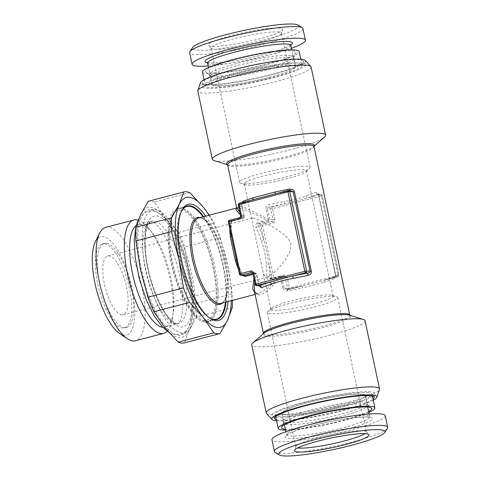 <?xml version="1.0" encoding="UTF-8"?>
<svg xmlns="http://www.w3.org/2000/svg" width="480" height="480" viewBox="0 0 480 480"><rect width="100%" height="100%" fill="white"/><g stroke="black" fill="none" stroke-linecap="round" stroke-linejoin="round"><path stroke-width="0.36" stroke-dasharray="2.4 1.8" d="M202.446 72.114A49.44 6.288 -12 0 0 205.896 73.608A49.44 6.288 168 0 0 260.604 66.078A49.44 6.288 168 0 0 299.166 51.558M298.626 63.768A49.44 6.288 -12 0 1 302.076 65.262A49.44 6.288 -12 0 1 263.514 79.782A49.44 6.288 -12 0 1 208.806 87.312A49.44 6.288 -12 0 1 205.356 85.818A49.44 6.288 -12 0 1 243.918 71.298A49.44 6.288 -12 0 1 298.626 63.768M301.836 62.928A52.974 6.738 168 0 0 244.404 70.716A52.974 6.738 168 0 0 201.894 86.232A52.974 6.738 168 0 0 205.602 88.152A52.974 6.738 168 0 0 265.398 79.806A52.974 6.738 168 0 0 305.412 64.23A52.974 6.738 168 0 0 301.836 62.928M214.902 85.716A42.732 5.436 -12 0 1 211.92 84.426A42.732 5.436 -12 0 1 245.25 71.874A42.732 5.436 -12 0 1 292.53 65.364A42.732 5.436 -12 0 1 295.512 66.654A42.732 5.436 -12 0 1 262.188 79.206A42.732 5.436 -12 0 1 214.902 85.716M269.196 77.436A42.552 5.412 -12 0 1 212.094 84.39A42.552 5.412 -12 0 1 238.236 73.644A42.552 5.412 -12 0 1 295.344 66.69A42.552 5.412 -12 0 1 269.196 77.436M303.426 61.08A51.684 6.57 -12 0 0 299.94 59.808A51.684 6.57 168 0 0 243.906 67.404A51.684 6.57 168 0 0 202.422 82.548A51.684 6.57 168 0 0 206.04 84.42A51.684 6.57 -12 0 0 264.384 76.278A51.684 6.57 -12 0 0 303.426 61.08L305.412 64.23M305.322 60.474A53.76 6.834 -12 0 1 265.542 76.272A53.76 6.834 -12 0 1 204.156 84.918A53.76 6.834 168 0 1 200.442 82.764M311.124 67.062A57.918 7.362 -12 0 1 265.956 84.072A57.918 7.362 -12 0 1 201.864 92.892A57.918 7.362 168 0 1 197.826 91.14M214.062 160.572A57.918 7.362 168 0 0 216.348 161.022A57.918 7.362 168 0 0 274.164 153.636A57.918 7.362 168 0 0 324.534 137.088M238.278 204.954L241.866 205.428L244.5 217.386L241.788 205.668L242.01 202.584M258.882 285.858L256.368 273.21L256.434 273.954L252.942 273.522L255.27 284.484A1.41 1.314 -83 0 0 256.386 285.552M281.826 277.062L284.154 288.03L285.948 289.176L286.74 289.188A46.26 5.88 168 0 0 302.1 286.116L289.29 289.488A1.41 0.486 -104.7 0 0 289.446 288.186L287.112 277.218A2.826 2.628 -83 0 0 283.962 275.154L273.696 277.842L262.626 225.762L272.892 223.074A2.826 2.628 -83 0 0 274.878 219.66L272.55 208.692L321.306 195.912L338.202 275.4L287.646 288.456L285.318 277.494L281.826 277.062L280.938 276.222L280.632 277.404C268.926 290.448 261.372 296.22 257.97 294.708L254.31 290.64C254.148 291.264 255.834 294.096 256.86 293.646L258.876 293.448L256.398 293.676L254.844 293.148M254.61 281.802L256.404 274.434M244.068 216.402L239.838 212.298M236.436 208.056L239.184 206.316C242.076 206.124 251.778 210.474 268.296 219.372L269.076 220.398L269.586 219.504L267.258 208.542L270.75 208.968A1.41 1.314 97 0 1 271.74 207.264L284.622 203.886L283.968 201.6A44.142 5.61 -12 0 1 269.316 204.534C266.664 205.458 265.566 206.832 266.016 208.644L268.296 219.372M244.2 216.39L240.708 215.964L238.374 204.996A1.41 1.314 -83 0 1 239.37 203.292L241.848 203.598L241.866 205.428L244.5 217.386L243.21 218.1L239.586 217.704M302.1 286.116L289.218 289.494A1.41 1.314 97 0 1 288.756 289.524A1.41 1.41 0 0 0 289.29 289.488A1.41 0.486 -104.7 0 1 289.218 289.494L286.74 289.188A2.118 0.552 80 0 1 286.812 289.158L302.076 286.104L325.098 280.086A46.26 5.88 168 0 0 335.502 276.402L335.478 274.572L318.582 195.084L318.024 194.172A46.26 5.88 -12 0 1 307.62 197.856C302.778 199.464 289.968 202.8 284.622 203.886A46.26 5.88 -12 0 1 269.262 206.958C267.75 207.288 267.078 207.816 267.258 208.542L266.016 208.644M274.878 219.66L273.078 219.93L270.75 208.968L272.55 208.692A1.41 0.486 75.3 0 0 271.74 207.264L269.262 206.958A2.118 0.552 -100 0 0 269.316 204.534M305.916 195.846A2.118 1.242 -107.3 0 0 307.62 197.856L320.502 194.478A1.41 0.486 75.3 0 1 321.306 195.912L322.176 195.558L339.072 275.046L338.202 275.4A1.41 0.486 -104.7 0 1 338.046 276.702A1.41 0.486 -104.7 0 1 337.98 276.708L325.098 280.086A2.118 1.242 72.7 0 0 324.906 280.116A2.118 1.242 72.7 0 0 324.27 282.186A44.142 5.61 168 0 0 334.194 278.676C335.508 277.836 335.964 276.384 335.562 274.332L318.666 194.838C318.252 192.906 317.31 192.072 315.84 192.336A44.142 5.61 -12 0 1 305.916 195.846C301.836 197.742 289.59 200.91 283.968 201.6M302.076 286.104L302.322 287.94L324.27 282.186M286.818 289.158A2.118 0.552 80 0 1 287.664 290.874A44.142 5.61 168 0 0 302.322 287.94M286.812 289.158L288.756 289.524A1.41 1.314 97 0 1 287.646 288.456L282.912 288.132C283.44 290.082 285.024 290.994 287.664 290.874M259.326 285.828L258.762 284.916L256.368 273.21L253.032 274.368M236.478 208.05L238.188 208.02C241.062 207.864 250.884 212.022 267.642 220.494L257.598 223.122A2.118 0.726 -104.7 0 0 258.33 223.902L261.822 224.328A1.41 1.314 97 0 0 260.832 226.038L258.354 225.732A2.118 0.924 155.1 0 1 256.056 227.352A44.142 15.174 -104.7 0 1 261.21 240.768L263.754 239.796L260.832 226.038L262.626 225.762A1.41 0.486 75.3 0 0 261.822 224.328L272.088 221.64L268.596 221.208L258.33 223.902C257.646 224.112 257.652 224.724 258.354 225.732A46.26 15.9 -104.7 0 1 263.754 239.796C265.458 245.364 268.338 259.026 268.98 264.36A46.26 15.9 -104.7 0 1 269.424 277.812L273.696 277.842A1.41 0.486 -104.7 0 1 273.54 279.144A1.41 0.486 -104.7 0 1 273.474 279.15A1.41 1.314 97 0 1 271.902 278.118L268.98 264.36A2.118 0.798 173.9 0 0 266.19 264.21A44.142 15.174 -104.7 0 1 266.616 277.044C266.88 279.108 267.858 279.876 269.55 279.354L279.6 276.726L266.82 289.02L258.876 293.448L255.114 294.432M266.616 277.044A2.118 1.362 -176.8 0 1 269.424 277.812L269.982 278.724L273.474 279.15L283.74 276.462L280.938 276.222M283.962 275.154A1.41 0.486 -104.7 0 1 283.806 276.456L273.54 279.144A1.41 1.41 0 0 1 273.012 279.18L269.982 278.724A2.118 0.726 75.3 0 0 269.886 278.73A2.118 0.726 75.3 0 0 269.55 279.354M244.596 275.61L242.01 274.452A2.118 0.924 -24.9 0 0 242.004 274.062A2.118 0.924 -24.9 0 0 240.456 273.84A44.142 15.174 -104.7 0 1 238.32 268.896M257.598 223.122C255.822 223.65 255.306 225.06 256.056 227.352M228.36 222.024L231.384 235.824A2.118 0.798 -6.1 0 1 231.564 236.1L232.44 241.212L231.384 235.824A46.26 15.9 -104.7 0 1 230.94 222.372L232.944 220.788L243.51 218.04L233.04 220.782A2.118 0.726 75.3 0 0 233.376 220.152L243.42 217.518L240.39 214.896M261.21 240.768C263.598 246.066 266.31 259.11 266.19 264.21M268.596 221.208L268.938 220.638L267.642 220.494M279.6 276.726L280.722 276.078M253.932 278.604L255.372 273.75M241.59 275.328L240.456 273.84M231.126 223.014A2.118 1.362 3.2 0 1 229.896 224.142C230.466 221.88 231.624 220.548 233.376 220.152M252.834 273.45L256.146 273.066M255.174 284.442L258.684 285.162M241.788 205.668L242.226 203.496A2.118 1.734 67.4 0 1 241.848 203.598A46.26 5.88 -12 0 1 252.252 199.914A2.118 1.242 72.7 0 0 252.444 199.884A2.118 1.242 72.7 0 0 252.606 199.806M273.528 194.322L275.292 193.86M242.25 203.484A2.118 1.734 67.4 0 0 243.162 202.284M318.156 194.106L318.582 195.084L322.074 195.516A1.41 1.314 97 0 0 320.964 194.448L318.156 194.106L320.502 194.478A1.41 1.314 97 0 1 320.964 194.448A1.41 1.41 0 0 1 322.176 195.558L338.97 275.004A1.41 1.314 97 0 1 337.98 276.708L335.502 276.402A2.118 1.734 67.4 0 0 335.124 276.504L335.562 274.332M288 190.542L290.538 190.842A2.118 0.552 80 0 0 290.61 190.812A46.26 5.88 -12 0 0 275.25 193.884M318.024 194.172A2.118 1.734 -112.6 0 1 315.84 192.336M335.124 276.504L323.514 280.518L338.046 276.702A1.41 1.41 0 0 0 339.072 275.046L335.334 274.512L318.666 194.838M335.1 276.516A2.118 1.734 67.4 0 0 334.194 278.676M239.43 274.104L239.526 274.146A1.41 1.314 -83 0 0 240.642 275.214M236.604 260.388L239.526 274.146L242.01 274.452A46.26 15.9 -104.7 0 1 236.604 260.388L236.472 260.202M231.564 236.118A2.118 0.798 -6.1 0 1 231.426 236.436M230.94 222.372A2.118 1.362 3.2 0 1 231.126 222.996C231.018 222.33 231.654 221.592 233.04 220.782A2.118 0.726 75.3 0 1 232.944 220.788L229.452 220.362A1.41 1.314 -83 0 0 228.456 222.066L230.94 222.372M243.42 217.518L244.362 217.62M225.342 303.186A58.272 20.028 75.3 0 0 202.488 216.012M178.944 208.53A58.272 20.028 75.3 0 1 181.704 208.356A58.272 20.028 -104.7 0 1 214.056 263.652A58.272 20.028 -104.7 0 1 208.5 321.258A58.272 20.028 -104.7 0 1 205.74 321.426A58.272 20.028 75.3 0 1 200.382 319.206A58.272 20.028 75.3 0 1 174.348 269.97A58.272 20.028 75.3 0 1 172.878 214.296A58.272 20.028 75.3 0 1 178.944 208.53L185.148 206.904M182.28 209.772A58.272 20.028 75.3 0 0 182.256 267.9A58.272 20.028 75.3 0 0 210.792 318.534M180.714 210.066A56.856 19.542 75.3 0 0 172.104 215.862A56.856 19.542 75.3 0 0 173.532 270.186A56.856 19.542 75.3 0 0 198.936 318.222A56.856 19.542 75.3 0 0 204.162 320.388A56.856 19.542 75.3 0 0 213.12 267.762A56.856 19.542 75.3 0 0 180.714 210.066M204.528 322.104A58.62 20.148 -104.7 0 1 171.984 266.478A58.62 20.148 -104.7 0 1 177.57 208.524A58.62 20.148 -104.7 0 1 180.348 208.35A58.62 20.148 75.3 0 1 212.892 263.976A58.62 20.148 75.3 0 1 207.306 321.936A58.62 20.148 75.3 0 1 204.528 322.104M209.478 317.808A58.62 20.148 -104.7 0 1 208.758 317.346A58.62 20.148 -104.7 0 1 182.568 267.816A58.62 20.148 -104.7 0 1 181.092 211.806A58.62 20.148 -104.7 0 1 181.488 211.05M226.08 302.046A58.62 20.148 75.3 0 0 203.694 216.642M205.68 216.12A60.036 20.634 -104.7 0 1 228.066 301.524M208.95 215.262A67.098 23.064 -104.7 0 1 227.754 265.362A67.098 23.064 -104.7 0 1 231.342 300.666M189.972 192.678L154.404 202.002L165.072 217.578L178.662 232.392A73.104 25.128 75.3 0 1 184.74 246.924L220.308 237.6A73.104 25.128 75.3 0 0 214.236 223.068L209.256 215.184M220.308 237.6L227.754 265.362L232.278 293.892A73.104 25.128 75.3 0 1 232.452 300.372M178.662 232.392L214.236 223.068M154.404 202.002A73.104 25.128 75.3 0 0 148.272 201.252M184.74 246.924L189.258 275.454A67.098 23.064 -104.7 0 1 189.036 330.336A67.098 23.064 -104.7 0 1 164.628 327.342A67.098 23.064 -104.7 0 1 140.442 269.466A67.098 23.064 -104.7 0 1 140.664 214.584A67.098 23.064 -104.7 0 1 165.072 217.578A67.098 23.064 -104.7 0 1 189.258 275.454L196.704 303.216A73.104 25.128 75.3 0 1 196.65 316.998L232.218 307.674M196.704 303.216L232.278 293.892M151.524 209.76A64.626 22.212 -104.7 0 1 186.642 268.002A64.626 22.212 -104.7 0 1 183.264 334.122A64.626 22.212 -104.7 0 1 178.176 335.16A64.626 22.212 -104.7 0 1 141.594 270.756A64.626 22.212 -104.7 0 1 150.648 209.694A64.626 22.212 -104.7 0 1 151.524 209.76M154.746 209.79A63.492 21.822 75.3 0 1 155.604 209.85A63.492 21.822 -104.7 0 1 190.11 267.072A63.492 21.822 -104.7 0 1 186.792 332.028A63.492 21.822 -104.7 0 1 181.794 333.048A63.492 21.822 75.3 0 1 145.854 269.778A63.492 21.822 75.3 0 1 154.746 209.79L150.648 209.694M136.104 225.726A52.974 18.21 -104.7 0 1 138.342 224.646A52.974 18.21 -104.7 0 1 140.85 224.496A52.974 18.21 75.3 0 1 152.556 233.334L149.676 229.572A58.62 20.148 75.3 0 0 138.144 220.086M162.726 327.288A52.974 18.21 75.3 0 0 165.204 327.126A52.974 18.21 75.3 0 0 173.328 312.588A52.974 18.21 75.3 0 0 152.556 233.334M167.274 331.206A58.62 20.148 75.3 0 0 172.662 317.28A58.62 20.148 75.3 0 0 149.676 229.572M105.714 227.358A58.62 20.148 -104.7 0 1 108.492 227.19A58.62 20.148 75.3 0 1 141.036 282.816A58.62 20.148 75.3 0 1 135.45 340.77M119.334 333.312A50.85 17.478 75.3 0 0 124.014 335.256A50.85 17.478 75.3 0 0 132.024 288.186A50.85 17.478 75.3 0 0 103.038 236.58A50.85 17.478 75.3 0 0 95.334 241.764M104.568 243.774A43.434 14.928 -104.7 0 1 128.682 284.988A43.434 14.928 -104.7 0 1 124.542 327.93A43.434 14.928 -104.7 0 1 122.484 328.056A43.434 14.928 -104.7 0 1 98.37 286.842A43.434 14.928 -104.7 0 1 102.51 243.9A43.434 14.928 -104.7 0 1 104.568 243.774M106.494 243.27A43.434 14.928 -104.7 0 1 130.608 284.484A43.434 14.928 -104.7 0 1 126.462 327.426A43.434 14.928 -104.7 0 1 124.404 327.552A43.434 14.928 -104.7 0 1 100.29 286.338A43.434 14.928 -104.7 0 1 104.436 243.396A43.434 14.928 -104.7 0 1 106.494 243.27M121.71 314.874A30.372 10.44 -104.7 0 1 104.85 286.056A30.372 10.44 -104.7 0 1 107.748 256.032A30.372 10.44 -104.7 0 1 109.188 255.948A30.372 10.44 -104.7 0 1 126.048 284.766A30.372 10.44 -104.7 0 1 123.15 314.79A30.372 10.44 -104.7 0 1 121.71 314.874M253.542 218.1L252.342 218.13L251.748 219.15L263.424 274.068L266.064 277.032L267.75 276.882L276.75 270.498L285.096 260.262L290.292 250.77L290.916 242.526L285.366 235.482L275.736 228.648L263.016 221.616L253.542 218.1M273.114 310.194A31.782 4.044 -12 0 1 270.9 309.234A31.782 4.044 -12 0 1 271.434 308.238A31.782 4.044 -12 0 1 298.992 299.142A31.782 4.044 -12 0 1 330.858 295.062A31.782 4.044 -12 0 1 332.178 295.326A31.782 4.044 -12 0 1 333.072 296.022A31.782 4.044 -12 0 1 308.286 305.358A31.782 4.044 -12 0 1 273.114 310.194M246.492 184.938A31.782 4.044 -12 0 1 245.166 184.674A31.782 4.044 -12 0 1 244.272 183.978A31.782 4.044 -12 0 1 269.064 174.642A31.782 4.044 -12 0 1 304.236 169.806A31.782 4.044 -12 0 1 306.45 170.766A31.782 4.044 -12 0 1 305.916 171.762A31.782 4.044 -12 0 1 278.358 180.858A31.782 4.044 -12 0 1 246.492 184.938M271.434 308.238L267.888 311.46A36.018 4.578 168 0 1 299.118 301.152A36.018 4.578 168 0 1 335.232 296.52A36.018 4.578 -12 0 1 336.732 296.826A36.018 4.578 -12 0 1 337.746 297.612A36.018 4.578 -12 0 1 309.648 308.19A36.018 4.578 -12 0 1 269.79 313.674A36.018 4.578 168 0 1 267.276 312.588L295.824 446.898A36.018 4.578 168 0 0 297.81 447.912M267.888 311.46A36.018 4.578 168 0 0 267.276 312.588M295.824 446.898A36.018 4.578 168 0 1 295.854 446.544A36.018 4.578 168 0 1 317.958 437.802A36.018 4.578 -12 0 1 366.126 431.61A36.018 4.578 -12 0 1 366.294 431.916A36.018 4.578 -12 0 1 364.89 433.65M275.076 452.274A57.918 7.362 168 0 0 352.128 441.99A57.918 7.362 -12 0 0 387.438 428.388M385.236 415.716A57.918 7.362 -12 0 1 349.65 430.344A57.918 7.362 168 0 1 271.932 439.8M339.114 406.356A42.552 5.412 168 0 0 365.256 395.61A42.552 5.412 168 0 0 308.154 402.564A42.552 5.412 168 0 0 282.006 413.31A42.552 5.412 168 0 0 339.114 406.356M275.232 417.036A52.974 6.738 -12 0 1 272.064 415.932A52.974 6.738 -12 0 1 311.262 400.362A52.974 6.738 -12 0 1 371.748 391.848A52.974 6.738 -12 0 1 375.408 393.966A52.974 6.738 -12 0 1 372.96 396.264M372.492 396.546A52.974 6.738 -12 0 1 325.032 411.048A52.974 6.738 -12 0 1 275.772 417.102M368.544 392.688A49.44 6.288 168 0 0 313.83 400.218A49.44 6.288 168 0 0 275.274 414.738A49.44 6.288 168 0 0 278.724 416.232A49.44 6.288 168 0 0 333.432 408.702A49.44 6.288 168 0 0 371.994 394.182A49.44 6.288 168 0 0 368.544 392.688M362.448 394.284A42.732 5.436 168 0 0 315.162 400.794A42.732 5.436 168 0 0 281.832 413.346A42.732 5.436 168 0 0 284.814 414.636A42.732 5.436 168 0 0 332.1 408.126A42.732 5.436 168 0 0 365.43 395.574A42.732 5.436 168 0 0 362.448 394.284M276.324 419.688A50.934 6.474 168 0 0 278.094 420.012A50.934 6.474 -12 0 0 328.47 413.622A50.934 6.474 -12 0 0 373.044 399.132M373.278 400.23A53.76 6.834 -12 0 1 325.782 414.57A53.76 6.834 -12 0 1 276.558 420.792M266.49 413.442A57.918 7.362 168 0 0 270.264 414.69A57.918 7.362 -12 0 0 332.292 406.35A57.918 7.362 -12 0 0 379.482 389.424M365.046 320.73A57.918 7.362 -12 0 1 319.872 337.74A57.918 7.362 -12 0 1 255.786 346.56A57.918 7.362 -12 0 1 251.742 344.814M368.646 411.552A46.194 5.874 -12 0 1 327.768 423.912A46.194 5.874 -12 0 1 285.396 429.246M368.832 412.446A49.44 6.288 -12 0 1 285.588 430.14M245.166 184.674L240.618 183.174A36.018 4.578 -12 0 0 242.118 183.48A36.018 4.578 168 0 0 278.232 178.848A36.018 4.578 168 0 0 309.462 168.54A36.018 4.578 168 0 0 310.068 167.412A36.018 4.578 168 0 0 307.56 166.326A36.018 4.578 -12 0 0 267.696 171.81A36.018 4.578 -12 0 0 239.604 182.388L211.056 48.084A36.018 4.578 -12 0 1 233.184 38.988A36.018 4.578 168 0 1 281.52 33.102A36.018 4.578 168 0 1 281.496 33.456L282.762 29.628A38.058 4.842 168 0 0 231.714 35.466A38.058 4.842 -12 0 0 208.512 45.408A38.058 4.842 -12 0 0 259.404 38.862A38.058 4.842 168 0 0 282.762 29.628M240.618 183.174A36.018 4.578 -12 0 1 239.604 182.388M211.056 48.084A36.018 4.578 -12 0 0 211.224 48.39A36.018 4.578 -12 0 0 259.392 42.198A36.018 4.578 168 0 0 281.496 33.456M298.134 25.086A54.384 6.918 168 0 1 265.344 39.594A54.384 6.918 -12 0 1 192.618 47.514M302.94 28.548A57.918 7.362 168 0 1 267.36 43.176A57.918 7.362 -12 0 1 189.636 52.632M208.182 65.976A57.918 7.362 -12 0 0 269.832 54.828A57.918 7.362 168 0 0 291.426 48.282M196.65 316.998L189.036 330.336L184.35 342.906M208.842 72.834A46.194 5.874 168 0 0 257.964 66.264A46.194 5.874 168 0 0 295.914 52.788A46.194 5.874 168 0 0 292.764 50.838A46.194 5.874 -12 0 0 239.67 58.344A46.194 5.874 -12 0 0 205.914 71.916A46.194 5.874 -12 0 0 208.842 72.834M227.49 164.688A44.85 5.7 168 0 0 228 164.88A44.85 5.7 168 0 0 229.77 165.228A44.85 5.7 168 0 0 274.542 159.51A44.85 5.7 168 0 0 313.548 146.694A44.85 5.7 168 0 0 313.938 146.316M227.586 164.916A44.142 5.61 168 0 0 230.664 166.248A44.142 5.61 168 0 0 279.51 159.528A44.142 5.61 168 0 0 313.944 146.556M263.406 333.444A44.142 5.61 168 0 0 266.484 334.776A44.142 5.61 168 0 0 315.336 328.05A44.142 5.61 168 0 0 349.764 315.084L349.35 315.12A44.85 5.7 168 0 1 320.472 328.14A44.85 5.7 168 0 1 266.1 336.132A44.85 5.7 168 0 1 263.802 333.306L263.406 333.444M272.892 223.074A1.41 0.486 75.3 0 0 272.088 221.64A1.41 1.314 -83 0 0 273.078 219.93L269.586 219.504M280.632 277.404L282.912 288.132M287.112 277.218L285.318 277.494A1.41 1.314 -83 0 0 283.74 276.462A1.41 0.486 -104.7 0 0 283.806 276.456L280.5 275.976M200.112 217.584A44.85 15.414 -104.7 0 1 209.328 224.946C205.716 220.434 202.68 218.082 200.214 217.884L198.588 217.98A44.142 15.174 -104.7 0 1 200.676 217.854A44.142 15.174 -104.7 0 1 225.186 259.74A44.142 15.174 -104.7 0 1 220.974 303.384C223.644 302.97 225.624 299.19 226.92 292.044A44.85 15.414 -104.7 0 1 222.498 302.982M240.606 215.922L240.708 215.964A1.41 1.314 97 0 1 239.718 217.668M239.184 206.316A1.41 1.314 97 0 1 238.188 208.02M257.97 294.708A1.41 1.314 -83 0 0 256.398 293.676M229.806 228.816A44.142 15.174 -104.7 0 1 229.896 224.142M269.982 278.724L280.248 276.03M254.862 272.916L252.234 272.598M255.534 272.91L251.832 272.46A1.41 1.314 97 0 1 252.942 273.522L252.846 273.48M203.094 216.798L209.328 224.946A44.85 15.414 -104.7 0 1 226.92 292.044L225.48 302.202M180.498 326.958A57.21 19.668 75.3 0 0 189.51 274.002A57.21 19.668 75.3 0 0 156.9 215.946A57.21 19.668 -104.7 0 0 147.888 268.896A57.21 19.668 -104.7 0 0 180.498 326.958M165.204 327.126L177.162 323.76C176.352 324.3 173.796 322.518 169.488 318.402C161.64 309.276 155.106 295.224 149.892 276.246C146.052 261.132 144.558 247.908 145.416 236.574C146.01 230.454 147.132 226.134 148.764 223.62L151.416 221.22A52.974 18.21 -104.7 0 0 146.364 273.588A52.974 18.21 -104.7 0 0 175.776 323.856A52.974 18.21 75.3 0 0 178.284 323.7A52.974 18.21 75.3 0 0 183.336 271.332A52.974 18.21 75.3 0 0 153.924 221.064A52.974 18.21 -104.7 0 0 151.416 221.22L138.342 224.646M312.33 425.766A44.67 5.682 168 0 0 288.006 438.396A44.67 5.682 168 0 0 344.832 429.75A44.67 5.682 -12 0 0 369.162 417.12A44.67 5.682 -12 0 0 312.33 425.766M309.24 424.728A42.552 5.412 168 0 0 286.524 434.55A42.552 5.412 168 0 0 343.626 427.602A42.552 5.412 -12 0 0 369.768 416.856A42.552 5.412 -12 0 0 345.018 417.12M365.43 395.574L367.092 403.404A42.732 5.436 -12 0 0 364.11 402.114A42.732 5.436 168 0 0 316.824 408.618A42.732 5.436 168 0 0 283.5 421.17A42.732 5.436 168 0 0 286.482 422.466A42.732 5.436 -12 0 0 333.762 415.956A42.732 5.436 -12 0 0 367.092 403.404L367.86 404.79A43.368 5.514 -12 0 1 336.168 417.528A43.368 5.514 -12 0 1 286.32 424.578A43.368 5.514 168 0 1 283.362 422.748L281.436 427.212M281.832 413.346L283.5 421.17L283.362 422.748A43.368 5.514 168 0 1 318.99 410.094A43.368 5.514 168 0 1 365.106 403.926A43.368 5.514 -12 0 1 367.86 404.79L371.436 408.084M290.802 45.048A44.67 5.682 168 0 1 265.014 54.234A44.67 5.682 -12 0 1 207.438 62.772M290.826 45.45A42.552 5.412 168 0 1 264.684 56.196A42.552 5.412 -12 0 1 207.576 63.144M295.512 66.654L293.85 58.83A42.732 5.436 168 0 1 260.52 71.382A42.732 5.436 168 0 1 213.24 77.886A42.732 5.436 -12 0 1 210.258 76.596A42.732 5.436 -12 0 1 243.582 64.044A42.732 5.436 -12 0 1 290.868 57.534A42.732 5.436 168 0 1 293.85 58.83L293.988 57.252A43.368 5.514 168 0 0 291.03 55.422A43.368 5.514 -12 0 0 241.182 62.472A43.368 5.514 -12 0 0 209.49 75.21L205.914 71.916M211.92 84.426L210.258 76.596L209.49 75.21A43.368 5.514 -12 0 0 212.238 76.074A43.368 5.514 168 0 0 258.354 69.906A43.368 5.514 168 0 0 293.988 57.252L295.914 52.788M302.076 65.262L300.792 59.208M202.422 82.548L201.894 86.232M227.448 164.64L228 164.88L227.514 164.73M313.956 146.25L313.548 146.694L313.932 146.364M269.592 278.76L280.35 275.982M259.356 285.948L256.464 273.462M253.836 199.482L242.226 203.496M275.274 193.896L290.538 190.842M235.35 254.91L236.7 260.256L242.004 274.062C242.094 274.668 242.784 275.196 244.062 275.634M231.564 236.1L231.126 222.996M208.5 321.258L214.704 319.632M198.936 318.222L200.382 319.206M172.104 215.862L172.878 214.296M187.194 205.998L177.57 208.524M216.93 319.41L207.306 321.936M208.758 317.346L210.204 318.324M181.092 211.806L181.872 210.24M186.792 332.028L183.264 334.122M173.328 312.588L172.662 317.28M126.462 327.426L124.542 327.93M104.436 243.396L102.51 243.9M252.342 218.13L107.748 256.032M270.9 309.234L263.424 274.068M251.748 219.144L244.272 183.978M333.072 296.022L306.45 170.766M332.178 295.326L336.732 296.826M337.746 297.612L366.294 431.916M295.854 446.544L294.588 450.372M366.126 431.61L368.838 434.592M369.168 414.024L370.194 417.564C370.32 417.774 369.978 416.274 356.4 417.498C343.056 418.908 328.398 421.662 312.432 425.76C300.738 428.874 292.686 431.64 288.282 434.052L286.428 435.372L285.918 431.718M365.256 395.61L367.692 407.082M274.776 418.914L272.064 415.932M374.142 397.794L375.408 393.966M275.274 414.738L275.676 416.646M371.994 394.182L372.396 396.084M282.006 413.31L284.448 424.776M267.75 276.882L123.15 314.79M305.916 171.762L309.462 168.54M310.068 167.412L281.52 33.102M211.224 48.39L208.512 45.408M290.922 44.628L289.068 45.948C284.664 48.36 276.612 51.126 264.918 54.24C248.952 58.338 234.294 61.092 220.95 62.502C207.372 63.726 207.03 62.226 207.156 62.436M295.344 66.69L291.762 49.86M212.094 84.39L208.512 67.554M205.356 85.818L204.072 79.77M168.564 332.046L170.874 333.258L175.26 334.506L180.006 334.2C194.82 331.2 197.268 298.962 188.334 266.1C184.56 251.928 179.628 239.718 173.538 229.47C168.072 220.446 162.528 214.674 156.9 212.166L152.514 210.924L147.768 211.224L140.808 215.844L138.804 218.808M151.224 221.436L150.456 221.472L148.314 223.524C145.932 225.954 143.208 240.588 146.04 258.696C148.194 273.324 152.13 287.076 157.848 299.952L165.06 313.248C170.478 320.586 174.306 324.162 176.55 323.988L177.318 323.952L179.46 321.9C181.842 319.476 184.572 304.836 181.734 286.728C179.58 272.1 175.644 258.348 169.932 245.472L162.714 232.176C157.302 224.844 153.468 221.262 151.224 221.436"/><path stroke-width="0.72" d="M300.792 59.208L299.166 51.558A49.44 6.288 168 0 0 295.716 50.064A49.44 6.288 -12 0 0 241.008 57.594A49.44 6.288 -12 0 0 202.446 72.114L204.072 79.77M310.854 66.558A57.918 7.362 -12 0 0 307.086 65.31A57.918 7.362 168 0 0 245.058 73.65A57.918 7.362 168 0 0 197.868 90.576L200.442 82.764A53.76 6.834 168 0 1 244.248 67.05A53.76 6.834 168 0 1 301.824 59.31A53.76 6.834 -12 0 1 305.322 60.474L310.854 66.558A57.918 7.362 -12 0 1 311.124 67.062L325.608 135.186A57.918 7.362 168 0 0 321.564 133.44A57.918 7.362 168 0 0 257.478 142.26A57.918 7.362 168 0 0 212.304 159.27A57.918 7.362 168 0 0 214.062 160.572L227.514 164.73M197.868 90.576A57.918 7.362 168 0 0 197.826 91.14L212.304 159.27M313.932 146.364L324.534 137.088A57.918 7.362 168 0 0 325.608 135.186M242.01 202.584L243.156 201.324A44.142 5.61 -12 0 1 253.08 197.814L275.028 192.06A44.142 5.61 -12 0 1 289.68 189.126C292.506 189.09 294.09 190.008 294.438 191.868L311.334 271.356C311.646 273.318 310.548 274.686 308.034 275.466A44.142 5.61 168 0 0 293.376 278.4C288.126 279.066 276.3 281.97 271.434 284.154A44.142 5.61 168 0 0 261.51 287.664L258.882 285.858M313.548 146.694L313.956 146.25L349.764 315.084A44.142 5.61 168 0 0 346.686 313.752A44.142 5.61 168 0 0 297.834 320.472A44.142 5.61 168 0 0 263.406 333.444L254.31 290.64L254.61 281.802M239.838 212.298L236.682 207.72L227.586 164.916A44.142 5.61 168 0 1 262.014 151.95A44.142 5.61 168 0 1 310.86 145.224A44.142 5.61 168 0 1 313.944 146.556M253.836 199.482L239.304 203.298A1.41 1.41 0 0 0 238.278 204.954L239.148 204.6A1.41 0.486 -104.7 0 1 239.304 203.298A1.41 0.486 -104.7 0 1 239.37 203.292L288.06 190.512A1.41 0.486 -104.7 0 1 288.126 190.506A1.41 1.314 -83 0 1 288.594 190.476A1.41 1.41 0 0 0 288.06 190.512A1.41 0.486 -104.7 0 0 287.904 191.814L239.148 204.6L241.476 215.562A2.826 2.628 97 0 1 239.49 218.976L229.23 221.67L240.3 273.744L250.56 271.056A2.826 2.628 97 0 1 253.71 273.126L256.044 284.088L304.8 271.308L287.904 191.814L289.704 191.544A1.41 1.314 -83 0 0 288.594 190.476L291.402 190.824L293.196 191.97L310.092 271.458C310.188 272.238 309.522 272.766 308.088 273.042A46.26 5.88 168 0 0 292.728 276.114C287.73 277.134 275.436 280.278 269.73 282.144A46.26 5.88 168 0 0 259.326 285.828L259.284 285.87M252.834 273.45L244.596 275.61L240.642 275.214A1.41 1.314 -83 0 0 241.104 275.178L244.596 275.61A2.118 0.726 -104.7 0 1 245.328 276.384L241.59 275.328M254.844 293.148L252.708 288.852L253.932 278.604M236.472 260.202L235.302 260.424L230.316 236.982A44.142 15.174 -104.7 0 1 229.806 228.816M240.39 214.896L235.926 209.784L236.676 207.666M253.71 273.126L252.846 273.48L255.174 284.442L256.044 284.088A1.41 0.486 75.3 0 0 256.848 285.522L259.326 285.828A2.118 1.734 -112.6 0 1 261.51 287.664M255.174 284.442A1.41 1.41 0 0 0 256.386 285.552A1.41 1.314 -83 0 0 256.848 285.522L269.73 282.144A2.118 1.242 -107.3 0 1 271.434 284.154M308.034 275.466A2.118 0.552 -100 0 1 308.088 273.042L305.604 272.736A1.41 1.314 -83 0 0 306.6 271.032L304.8 271.308A1.41 0.486 75.3 0 0 305.604 272.736L292.728 276.114L293.376 278.4M273.528 194.322L288 190.542M252.606 199.806A2.118 1.242 72.7 0 0 253.08 197.814M275.292 193.86L275.028 192.06M243.162 202.284A2.118 1.734 67.4 0 0 243.156 201.324M290.274 190.686A2.118 0.552 80 0 1 289.68 189.126M239.49 218.976A1.41 0.486 -104.7 0 1 239.646 217.674L229.386 220.362A1.41 1.41 0 0 0 228.36 222.024L229.23 221.67A1.41 0.486 -104.7 0 1 229.386 220.362A1.41 0.486 -104.7 0 1 229.452 220.362L239.586 217.704M252.234 272.598L251.37 272.49L241.104 275.178A1.41 0.486 75.3 0 1 240.3 273.744L239.43 274.104A1.41 1.41 0 0 0 240.642 275.214M236.604 260.388L232.428 241.176M231.426 236.436A2.118 0.798 -6.1 0 1 230.316 236.982M210.792 318.534A58.272 20.028 75.3 0 0 213.648 319.35A58.272 20.028 75.3 0 0 216.408 319.182A58.272 20.028 75.3 0 0 225.342 303.186L225.48 302.202M203.094 216.798L202.488 216.012A58.272 20.028 75.3 0 0 189.618 206.286A58.272 20.028 75.3 0 0 186.858 206.454A58.272 20.028 75.3 0 0 182.28 209.772M226.08 302.046A58.62 20.148 75.3 0 1 216.93 319.41A58.62 20.148 75.3 0 1 214.152 319.584A58.62 20.148 -104.7 0 1 209.478 317.808M181.488 211.05A58.62 20.148 -104.7 0 1 187.194 205.998A58.62 20.148 -104.7 0 1 189.972 205.83A58.62 20.148 75.3 0 1 203.694 216.642M228.066 301.524A60.036 20.634 -104.7 0 1 215.724 320.616A60.036 20.634 -104.7 0 1 210.204 318.324A60.036 20.634 -104.7 0 1 183.384 267.6A60.036 20.634 -104.7 0 1 181.872 210.24A60.036 20.634 -104.7 0 1 190.962 204.12A60.036 20.634 -104.7 0 1 205.68 216.12M231.342 300.666A67.098 23.064 -104.7 0 1 227.532 320.244A67.098 23.064 -104.7 0 1 203.124 317.25A67.098 23.064 -104.7 0 1 178.938 259.374A67.098 23.064 -104.7 0 1 179.16 204.498A67.098 23.064 -104.7 0 1 203.568 207.486A67.098 23.064 -104.7 0 1 208.95 215.262M171.546 217.83A73.104 25.128 75.3 0 0 171.492 231.612L178.938 259.374L183.456 287.904L147.888 297.234L140.442 269.466L135.918 240.936A73.104 25.128 75.3 0 1 135.978 227.154L171.546 217.83L179.16 204.498L183.846 191.928A73.104 25.128 75.3 0 1 189.972 192.678L203.568 207.486L209.256 215.184M135.918 240.936L171.492 231.612M183.456 287.904A73.104 25.128 75.3 0 0 189.534 302.436L203.124 317.25L213.792 332.826A73.104 25.128 75.3 0 0 219.924 333.576L227.532 320.244L232.218 307.674A73.104 25.128 75.3 0 0 232.452 300.372M213.792 332.826L178.224 342.15L164.628 327.342L153.96 311.766L189.534 302.436M135.978 227.154L140.664 214.584L148.272 201.252L183.846 191.928M178.224 342.15A73.104 25.128 75.3 0 0 184.35 342.906L219.924 333.576M147.888 297.234A73.104 25.128 75.3 0 0 153.96 311.766M162.726 327.288A52.974 18.21 75.3 0 1 162.696 327.282A52.974 18.21 -104.7 0 1 134.148 280.464A52.974 18.21 -104.7 0 1 136.104 225.726M138.144 220.086A58.62 20.148 75.3 0 0 136.722 219.792A58.62 20.148 75.3 0 0 133.944 219.96A58.62 20.148 75.3 0 0 128.358 277.914A58.62 20.148 75.3 0 0 160.902 333.54A58.62 20.148 75.3 0 0 163.674 333.372A58.62 20.148 75.3 0 0 167.274 331.206M163.674 333.372L135.45 340.77A58.62 20.148 75.3 0 1 132.672 340.944A58.62 20.148 -104.7 0 1 127.278 338.706A58.62 20.148 -104.7 0 1 101.088 289.176A58.62 20.148 -104.7 0 1 99.612 233.166A58.62 20.148 -104.7 0 1 105.714 227.358L133.944 219.96M99.612 233.166L95.334 241.764A50.85 17.478 75.3 0 0 96.618 290.346A50.85 17.478 75.3 0 0 119.334 333.312L127.278 338.706M364.89 433.65A36.018 4.578 -12 0 1 344.166 441.012A36.018 4.578 168 0 1 297.81 447.912M317.94 441.138A38.058 4.842 168 0 0 294.588 450.372A38.058 4.842 168 0 0 345.636 444.534A38.058 4.842 -12 0 0 368.838 434.592A38.058 4.842 -12 0 0 317.94 441.138M384.732 432.486A54.384 6.918 -12 0 0 312.006 440.406A54.384 6.918 168 0 0 279.216 454.914A54.384 6.918 168 0 0 351.57 445.26A54.384 6.918 -12 0 0 384.732 432.486L387.438 428.388A57.918 7.362 -12 0 0 387.708 427.368A57.918 7.362 -12 0 0 309.99 436.824A57.918 7.362 168 0 0 274.41 451.452A57.918 7.362 168 0 0 275.076 452.274L279.216 454.914M274.41 451.452L271.932 439.8A57.918 7.362 168 0 1 307.518 425.172A57.918 7.362 -12 0 1 385.236 415.716L387.708 427.368M275.772 417.102A52.974 6.738 -12 0 1 275.514 417.072A52.974 6.738 -12 0 1 275.232 417.036M372.96 396.264A52.974 6.738 -12 0 1 372.492 396.546M373.044 399.132A50.934 6.474 -12 0 0 374.142 397.794A50.934 6.474 -12 0 0 370.626 395.76A50.934 6.474 168 0 0 312.462 403.944A50.934 6.474 168 0 0 274.776 418.914A50.934 6.474 168 0 0 276.324 419.688M373.278 400.23A53.76 6.834 -12 0 0 376.902 397.236A53.76 6.834 -12 0 0 373.194 395.082A53.76 6.834 168 0 0 311.802 403.728A53.76 6.834 168 0 0 272.028 419.526A53.76 6.834 168 0 0 275.526 420.69A53.76 6.834 -12 0 0 276.558 420.792M376.902 397.236L379.482 389.424A57.918 7.362 -12 0 0 379.524 388.86A57.918 7.362 -12 0 0 375.486 387.108A57.918 7.362 168 0 0 311.394 395.928A57.918 7.362 168 0 0 266.226 412.938A57.918 7.362 168 0 0 266.49 413.442L272.028 419.526M266.226 412.938L251.742 344.814A57.918 7.362 -12 0 1 252.816 342.912A57.918 7.362 -12 0 1 303.186 326.364A57.918 7.362 -12 0 1 361.002 318.978A57.918 7.362 -12 0 1 363.288 319.428A57.918 7.362 -12 0 1 365.046 320.73L379.524 388.86M285.396 429.246A46.194 5.874 -12 0 1 284.586 429.162A46.194 5.874 168 0 1 281.436 427.212A46.194 5.874 168 0 1 319.386 413.736A46.194 5.874 168 0 1 368.502 407.166A46.194 5.874 -12 0 1 371.436 408.084A46.194 5.874 -12 0 1 368.646 411.552M372.396 396.084L374.904 407.886A49.44 6.288 -12 0 0 371.454 406.392A49.44 6.288 168 0 0 316.746 413.922A49.44 6.288 168 0 0 278.184 428.442A49.44 6.288 168 0 0 281.634 429.936A49.44 6.288 -12 0 0 285.588 430.14M374.904 407.886A49.44 6.288 -12 0 1 368.832 412.446M189.912 51.612L192.618 47.514A54.384 6.918 -12 0 1 225.774 34.74A54.384 6.918 168 0 1 298.134 25.086L302.274 27.726A57.918 7.362 168 0 0 225.222 38.01A57.918 7.362 -12 0 0 189.912 51.612A57.918 7.362 -12 0 0 189.636 52.632L192.114 64.284A57.918 7.362 -12 0 1 227.694 49.656A57.918 7.362 168 0 1 305.418 40.2L302.94 28.548A57.918 7.362 168 0 0 302.274 27.726M291.426 48.282A57.918 7.362 168 0 0 305.418 40.2M208.182 65.976A57.918 7.362 -12 0 1 192.114 64.284M313.938 146.316A44.85 5.7 168 0 0 311.25 143.868A44.85 5.7 168 0 0 257.964 151.584A44.85 5.7 168 0 0 227.49 164.688M255.114 294.432L220.974 303.384A44.142 15.174 -104.7 0 1 218.886 303.51A44.142 15.174 -104.7 0 1 194.376 261.624A44.142 15.174 -104.7 0 1 198.588 217.98L236.478 208.05M238.32 268.896A44.142 15.174 -104.7 0 1 235.302 260.424M253.032 274.368L245.328 276.384M250.56 271.056A1.41 0.486 75.3 0 0 251.37 272.49A1.41 1.314 97 0 1 251.832 272.46L252.846 273.48M311.334 271.356L306.6 271.032L289.704 191.544L294.438 191.868M241.476 215.562L240.606 215.922C240.912 216.252 240.588 216.84 239.646 217.674A1.41 0.486 -104.7 0 1 239.718 217.668M222.498 302.982A44.85 15.414 -104.7 0 1 217.92 304.488A44.85 15.414 -104.7 0 1 192.354 258.972A44.85 15.414 -104.7 0 1 199.422 217.458A44.85 15.414 -104.7 0 1 200.112 217.584M345.018 417.12A42.552 5.412 -12 0 0 312.666 423.804A42.552 5.412 168 0 0 309.24 424.728M363.288 319.428L349.35 315.12A44.85 5.7 168 0 0 347.58 314.772A44.85 5.7 168 0 0 302.808 320.49A44.85 5.7 168 0 0 263.802 333.306L252.816 342.912M207.438 62.772A44.67 5.682 -12 0 1 232.512 50.25A44.67 5.682 168 0 1 278.04 41.814A44.67 5.682 168 0 1 290.802 45.048M207.156 62.436L207.576 63.144A42.552 5.412 -12 0 1 233.724 52.398A42.552 5.412 168 0 1 290.826 45.45L290.922 44.628M228 164.88L227.586 164.916M256.386 285.552L259.194 285.894M238.278 204.954L240.606 215.922M228.36 222.024L232.44 241.212M235.356 254.946L239.43 274.104M214.704 319.632L216.408 319.182M185.148 206.904L186.858 206.454M367.692 407.082L369.168 414.024M263.406 333.444L263.394 333.75M275.676 416.646L278.184 428.442M284.448 424.776L285.918 431.718M291.762 49.86L290.826 45.45M208.512 67.554L207.576 63.144M138.804 218.808L136.026 226.032L134.262 239.958L135.198 257.508L139.44 279.324L146.448 300.276L154.236 315.954L162.54 327.09L168.564 332.046"/></g></svg>
